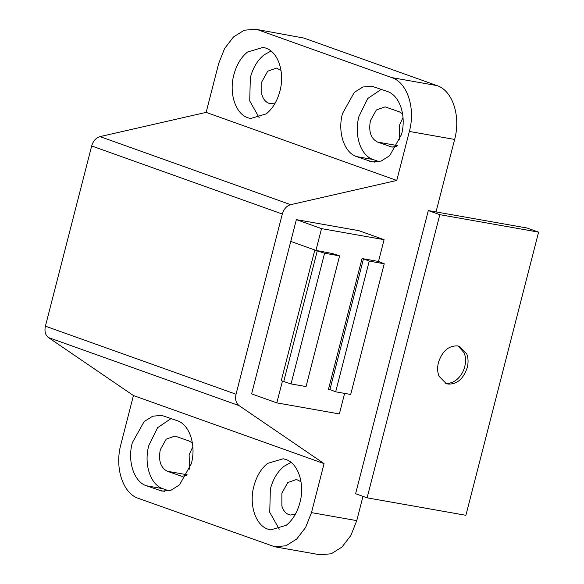 <?xml version="1.0" encoding="UTF-8"?>
<svg xmlns="http://www.w3.org/2000/svg" width="584" height="584" viewBox="0 0 584 584"><rect width="100%" height="100%" fill="white"/><g stroke="black" fill="none" stroke-linecap="round" stroke-linejoin="round"><path stroke-width="0.88" d="M282.444 381.104L276.794 402.872L251.616 393.886L296.358 219.628L358.919 230.687L384.097 239.674L378.505 261.457L362.043 258.551L328.485 389.243L329.938 389.499L363.489 258.807L369.234 261.121L335.676 391.813L328.544 389.002M335.676 391.813L350.692 394.463L384.243 263.771L369.234 261.121M378.447 261.45L384.243 263.771M444.986 383.053L445.446 383.148C449.176 383.739 452.848 382.644 456.462 379.856C460.484 376.578 463.243 372.169 464.74 366.635C465.988 361.584 465.791 356.977 464.156 352.816L458.206 346.02M438.453 362.438C437.204 367.489 437.401 372.096 439.037 376.257L446.212 383.579L447.964 384.046C457.002 384.462 463.433 378.958 467.258 367.533C468.507 362.481 468.31 357.875 466.674 353.714L459.499 346.385L457.746 345.925C448.709 345.509 442.278 351.013 438.453 362.438M439.818 214.671L538.594 232.133L465.893 515.3L367.11 497.838L439.818 214.671L428.306 210.561L527.089 228.023L538.594 232.133M428.306 210.561L355.605 493.728L367.11 497.838M291.044 462.411L284.021 466.309C277.561 471.58 273.005 479.15 270.356 489.027L269.75 512.321L279.247 529.17M301.023 481.785L296.519 479.471L287.766 482.574L281.868 493.137L281.868 505.992C283.233 510.496 285.576 513.387 288.905 514.672L290.233 515.022L295.256 514.394M271.02 51.02L263.997 54.918C257.537 60.188 252.982 67.759 250.332 77.635L249.726 100.93L259.223 117.778M280.999 70.394L276.495 68.08L267.742 71.182L261.844 81.745L261.844 94.601C263.209 99.105 265.552 101.996 268.881 103.28L270.209 103.631L275.232 103.003M285.861 459.484L283.196 458.776L267.56 463.397C261.099 468.667 256.544 476.245 253.894 486.114C248.799 504.627 255.544 525.279 267.968 529.184L270.626 529.892L286.269 525.271C292.73 520.008 297.285 512.431 299.935 502.554C305.031 484.048 298.285 463.397 285.861 459.484M265.837 48.092L263.172 47.384L247.536 52.005C241.075 57.276 236.52 64.853 233.87 74.723C228.775 93.236 235.52 113.887 247.944 117.8L250.609 118.501L266.246 113.88C272.706 108.617 277.261 101.039 279.911 91.162C285.007 72.657 278.261 52.005 265.837 48.092M454.629 139.445L409.355 131.444C415.728 108.303 407.296 82.49 391.769 77.606L437.036 85.607C452.571 90.498 461.002 116.311 454.629 139.445L436.022 211.926M255.354 29.2L303.957 38.084L255.354 29.2L244.2 30.237L233.476 36.974L224.599 48.523L218.723 63.371L206.137 112.383L100.017 136.605L290.649 204.677C286.598 205.875 283.817 208.992 282.306 214.029L236.038 394.244C234.943 399.354 235.951 403.142 239.06 405.61L324.069 463.616L311.484 512.628L356.758 520.629L350.882 535.477L342.005 547.025L331.281 553.763L320.127 554.8L274.852 546.799L286.007 545.763L296.73 539.025L305.607 527.476L311.484 512.628M239.06 405.61L48.428 337.537L133.437 395.543L120.852 444.555C114.479 467.689 122.91 493.502 138.445 498.393L274.852 546.799M48.428 337.537C45.318 335.077 44.311 331.289 45.406 326.179L236.038 394.244M282.306 214.029L91.673 145.963C93.184 140.927 95.966 137.809 100.017 136.605M206.137 112.383L396.77 180.449L290.649 204.677M133.437 395.543L324.069 463.616M91.673 145.963L45.406 326.179M168.951 490.867L162.856 488.684L146.394 485.779L162.002 491.108L170.929 490.275L179.507 484.888L191.311 463.769C196.406 445.264 189.661 424.612 177.237 420.699L161.629 415.37L152.701 416.202L144.124 421.59L132.32 442.709C127.224 461.214 133.97 481.866 146.394 485.779M171.141 418.524L157.585 427.7L148.781 445.614C143.686 464.127 150.431 484.778 162.856 488.684M192.399 443L189.223 441.037L174.945 436.058L166.199 439.168L160.293 449.724C158.257 460.557 160.607 467.733 167.331 471.259L181.609 476.237L186.632 475.602M381.315 89.33L367.759 98.506L358.956 116.42C353.86 134.933 360.605 155.578 373.03 159.49L379.125 161.673M402.573 113.807L399.398 111.843L385.119 106.865L376.373 109.975L370.468 120.53C368.431 131.363 370.774 138.539 377.505 142.065L397.266 145.562M396.806 146.409L391.784 147.044L377.505 142.065M342.494 113.515C337.399 132.02 344.144 152.672 356.568 156.585L372.176 161.914L381.104 161.082L389.681 155.694L401.485 134.576C406.581 116.063 399.836 95.418 387.411 91.505L371.796 86.176L362.876 87.001L354.298 92.396L342.494 113.515M303.957 38.084L437.036 85.607M258.683 30.083L391.769 77.606M409.355 131.444L396.77 180.449M403.011 117.523L399.281 125.626L399.777 139.977M192.837 446.716L189.107 454.819L189.603 469.171M362.985 496.364L356.758 520.629M339.603 255.88L306.045 386.571L291.029 383.922L324.587 253.23L339.603 255.88L330.953 253.054M316.002 250.412L317.287 250.843L283.729 381.534L291.029 383.922M317.287 250.843L324.587 253.23M283.729 381.534L281.254 380.688L314.812 249.996L290.766 241.411L315.944 250.405L332.354 253.514M282.386 381.096L281.254 380.688M384.097 239.674L321.536 228.621L315.944 250.405M276.794 402.872L339.355 413.932L344.626 393.39M296.358 219.628L321.536 228.621M164.746 491.356L159.344 490.399M373.03 159.49L356.568 156.585M374.921 162.162L369.511 161.206M390.455 146.694L393.156 147.168M167.331 471.259L187.099 474.755M180.281 475.887L182.982 476.361"/></g></svg>
